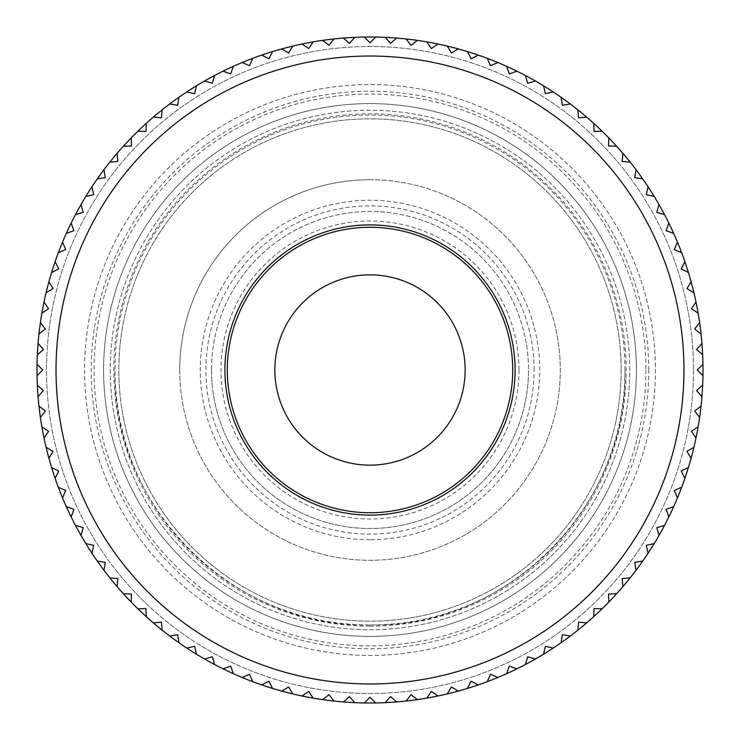 <?xml version="1.0" encoding="UTF-8"?>
<svg xmlns="http://www.w3.org/2000/svg" width="740" height="740" viewBox="0 0 740 740"><rect width="100%" height="100%" fill="white"/><g stroke="black" fill="none" stroke-linecap="round" stroke-linejoin="round"><path stroke-width="0.56" stroke-dasharray="3.7 2.78" d="M534.123 370A164.123 164.123 0 0 0 370 205.877A164.123 164.123 0 0 0 205.877 370A164.123 164.123 0 0 0 370 534.123A164.123 164.123 0 0 0 534.123 370M224.904 370A145.096 145.096 0 0 1 370 224.904A145.096 145.096 0 0 1 515.096 370A145.096 145.096 0 0 1 370 515.096A145.096 145.096 0 0 1 224.904 370M370 179.718A190.282 190.282 0 0 1 560.282 370A190.282 190.282 0 0 1 370 560.282A190.282 190.282 0 0 1 179.718 370A190.282 190.282 0 0 1 370 179.718M179.718 370A190.282 190.282 0 0 1 370 179.718A190.282 190.282 0 0 1 560.282 370A190.282 190.282 0 0 1 370 560.282A190.282 190.282 0 0 1 179.718 370M370 626.179A256.179 256.179 0 0 0 626.179 370A256.179 256.179 0 0 0 370 113.821A256.179 256.179 0 0 0 113.821 370A256.179 256.179 0 0 0 370 626.179M645.918 370A275.918 275.918 0 0 1 370 645.918A275.918 275.918 0 0 1 94.082 370A275.918 275.918 0 0 1 370 94.082A275.918 275.918 0 0 1 645.918 370M84.573 370A285.427 285.427 0 0 0 370 655.427A285.427 285.427 0 0 0 655.427 370A285.427 285.427 0 0 0 370 84.573A285.427 285.427 0 0 0 84.573 370A285.427 285.427 0 0 0 370 655.427A285.427 285.427 0 0 0 655.427 370A285.427 285.427 0 0 0 370 84.573A285.427 285.427 0 0 0 84.573 370M103.6 370A266.4 266.4 0 0 0 370 636.4A266.4 266.4 0 0 0 636.4 370A266.4 266.4 0 0 0 370 103.6A266.4 266.4 0 0 0 103.6 370A266.4 266.4 0 0 0 370 636.4A266.4 266.4 0 0 0 636.4 370A266.4 266.4 0 0 0 370 103.6A266.4 266.4 0 0 0 103.6 370A266.4 266.4 0 0 0 370 636.4A266.4 266.4 0 0 0 636.4 370A266.4 266.4 0 0 0 370 103.6A266.4 266.4 0 0 0 103.6 370M110.26 370A259.74 259.74 0 0 0 370 629.74A259.74 259.74 0 0 0 629.74 370A259.74 259.74 0 0 0 370 110.26A259.74 259.74 0 0 0 110.26 370A259.74 259.74 0 0 0 370 629.74A259.74 259.74 0 0 0 629.74 370A259.74 259.74 0 0 0 370 110.26A259.74 259.74 0 0 0 110.26 370A259.74 259.74 0 0 0 370 629.74A259.74 259.74 0 0 0 629.74 370M56.027 370A313.973 313.973 0 0 0 370 683.973A313.973 313.973 0 0 0 683.973 370A313.973 313.973 0 0 0 370 56.027A313.973 313.973 0 0 0 56.027 370M702.954 375.707L697.246 370L702.954 364.293A333 333 0 0 0 702.649 354.793L696.599 349.456L701.936 343.397A333 333 0 0 0 701.039 333.934L694.666 328.986L699.615 322.603A333 333 0 0 0 698.125 313.214L691.447 308.682L695.989 302.003A333 333 0 0 0 693.907 292.726L686.961 288.618L691.068 281.672A333 333 0 0 0 688.422 272.542L681.226 268.879L684.889 261.683A333 333 0 0 0 681.67 252.738L674.26 249.537L677.47 242.128A333 333 0 0 0 673.696 233.405L666.102 230.667L668.831 223.073A333 333 0 0 0 664.52 214.6L656.769 212.352L659.016 204.601A333 333 0 0 0 654.179 196.415L646.298 194.657L648.064 186.776A333 333 0 0 0 642.718 178.913L634.744 177.656L636.012 169.682A333 333 0 0 0 630.184 162.171L622.146 161.403L622.904 153.374A333 333 0 0 0 616.614 146.243L608.548 145.983L608.807 137.917A333 333 0 0 0 602.082 131.193L594.016 131.452L593.758 123.386A333 333 0 0 0 586.626 117.096L578.597 117.854L577.829 109.816A333 333 0 0 0 570.318 103.989L562.345 105.256L561.087 97.282A333 333 0 0 0 553.224 91.936L545.343 93.703L543.586 85.822A333 333 0 0 0 535.399 80.984L527.648 83.232L525.4 75.48A333 333 0 0 0 516.927 71.169L509.333 73.898L506.595 66.304A333 333 0 0 0 497.872 62.53L490.463 65.74L487.262 58.331A333 333 0 0 0 478.318 55.111L471.121 58.775L467.458 51.578A333 333 0 0 0 458.328 48.933L451.382 53.04L447.275 46.093A333 333 0 0 0 437.997 44.011L431.318 48.553L426.786 41.875A333 333 0 0 0 417.397 40.386L411.014 45.334L406.066 38.961A333 333 0 0 0 396.603 38.064L390.544 43.401L385.207 37.352A333 333 0 0 0 375.707 37.046L370 42.754L364.293 37.046A333 333 0 0 0 354.793 37.352L349.456 43.401L343.397 38.064A333 333 0 0 0 333.934 38.961L328.986 45.334L322.603 40.386A333 333 0 0 0 313.214 41.875L308.682 48.553L302.003 44.011A333 333 0 0 0 292.726 46.093L288.618 53.04L281.672 48.933A333 333 0 0 0 272.542 51.578L268.879 58.775L261.683 55.111A333 333 0 0 0 252.738 58.331L249.537 65.74L242.128 62.53A333 333 0 0 0 233.405 66.304L230.667 73.898L223.073 71.169A333 333 0 0 0 214.6 75.48L212.352 83.232L204.601 80.984A333 333 0 0 0 196.415 85.822L194.657 93.703L186.776 91.936A333 333 0 0 0 178.913 97.282L177.656 105.256L169.682 103.989A333 333 0 0 0 162.171 109.816L161.403 117.854L153.374 117.096A333 333 0 0 0 146.243 123.386L145.983 131.452L137.917 131.193A333 333 0 0 0 131.193 137.917L131.452 145.983L123.386 146.243A333 333 0 0 0 117.096 153.374L117.854 161.403L109.816 162.171A333 333 0 0 0 103.989 169.682L105.256 177.656L97.282 178.913A333 333 0 0 0 91.936 186.776L93.703 194.657L85.822 196.415A333 333 0 0 0 80.984 204.601L83.232 212.352L75.48 214.6A333 333 0 0 0 71.169 223.073L73.898 230.667L66.304 233.405A333 333 0 0 0 62.53 242.128L65.74 249.537L58.331 252.738A333 333 0 0 0 55.111 261.683L58.775 268.879L51.578 272.542A333 333 0 0 0 48.933 281.672L53.04 288.618L46.093 292.726A333 333 0 0 0 44.011 302.003L48.553 308.682L41.875 313.214A333 333 0 0 0 40.386 322.603L45.334 328.986L38.961 333.934A333 333 0 0 0 38.064 343.397L43.401 349.456L37.352 354.793A333 333 0 0 0 37.046 364.293L42.754 370L37.046 375.707A333 333 0 0 0 37.352 385.207L43.401 390.544L38.064 396.603A333 333 0 0 0 38.961 406.066L45.334 411.014L40.386 417.397A333 333 0 0 0 41.875 426.786L48.553 431.318L44.011 437.997A333 333 0 0 0 46.093 447.275L53.04 451.382L48.933 458.328A333 333 0 0 0 51.578 467.458L58.775 471.121L55.111 478.318A333 333 0 0 0 58.331 487.262L65.74 490.463L62.53 497.872A333 333 0 0 0 66.304 506.595L73.898 509.333L71.169 516.927A333 333 0 0 0 75.48 525.4L83.232 527.648L80.984 535.399A333 333 0 0 0 85.822 543.586L93.703 545.343L91.936 553.224A333 333 0 0 0 97.282 561.087L105.256 562.345L103.989 570.318A333 333 0 0 0 109.816 577.829L117.854 578.597L117.096 586.626A333 333 0 0 0 123.386 593.758L131.452 594.016L131.193 602.082A333 333 0 0 0 137.917 608.807L145.983 608.548L146.243 616.614A333 333 0 0 0 153.374 622.904L161.403 622.146L162.171 630.184A333 333 0 0 0 169.682 636.012L177.656 634.744L178.913 642.718A333 333 0 0 0 186.776 648.064L194.657 646.298L196.415 654.179A333 333 0 0 0 204.601 659.016L212.352 656.769L214.6 664.52A333 333 0 0 0 223.073 668.831L230.667 666.102L233.405 673.696A333 333 0 0 0 242.128 677.47L249.537 674.26L252.738 681.67A333 333 0 0 0 261.683 684.889L268.879 681.226L272.542 688.422A333 333 0 0 0 281.672 691.068L288.618 686.961L292.726 693.907A333 333 0 0 0 302.003 695.989L308.682 691.447L313.214 698.125A333 333 0 0 0 322.603 699.615L328.986 694.666L333.934 701.039A333 333 0 0 0 343.397 701.936L349.456 696.599L354.793 702.649A333 333 0 0 0 364.293 702.954L370 697.246L375.707 702.954A333 333 0 0 0 385.207 702.649L390.544 696.599L396.603 701.936A333 333 0 0 0 406.066 701.039L411.014 694.666L417.397 699.615A333 333 0 0 0 426.786 698.125L431.318 691.447L437.997 695.989A333 333 0 0 0 447.275 693.907L451.382 686.961L458.328 691.068A333 333 0 0 0 467.458 688.422L471.121 681.226L478.318 684.889A333 333 0 0 0 487.262 681.67L490.463 674.26L497.872 677.47A333 333 0 0 0 506.595 673.696L509.333 666.102L516.927 668.831A333 333 0 0 0 525.4 664.52L527.648 656.769L535.399 659.016A333 333 0 0 0 543.586 654.179L545.343 646.298L553.224 648.064A333 333 0 0 0 561.087 642.718L562.345 634.744L570.318 636.012A333 333 0 0 0 577.829 630.184L578.597 622.146L586.626 622.904A333 333 0 0 0 593.758 616.614L594.016 608.548L602.082 608.807A333 333 0 0 0 608.807 602.082L608.548 594.016L616.614 593.758A333 333 0 0 0 622.904 586.626L622.146 578.597L630.184 577.829A333 333 0 0 0 636.012 570.318L634.744 562.345L642.718 561.087A333 333 0 0 0 648.064 553.224L646.298 545.343L654.179 543.586A333 333 0 0 0 659.016 535.399L656.769 527.648L664.52 525.4A333 333 0 0 0 668.831 516.927L666.102 509.333L673.696 506.595A333 333 0 0 0 677.47 497.872L674.26 490.463L681.67 487.262A333 333 0 0 0 684.889 478.318L681.226 471.121L688.422 467.458A333 333 0 0 0 691.068 458.328L686.961 451.382L693.907 447.275A333 333 0 0 0 695.989 437.997L691.447 431.318L698.125 426.786A333 333 0 0 0 699.615 417.397L694.666 411.014L701.039 406.066A333 333 0 0 0 701.936 396.603L696.599 390.544L702.649 385.207A333 333 0 0 0 702.954 375.707L697.246 370L702.954 375.707A333 333 0 0 1 702.649 385.207L696.599 390.544L702.649 385.207A333 333 0 0 0 702.954 375.707A333 333 0 0 1 702.649 385.207M621.174 370A251.175 251.175 0 0 0 370 118.826A251.175 251.175 0 0 0 118.826 370A251.175 251.175 0 0 0 370 621.174A251.175 251.175 0 0 0 621.174 370A251.175 251.175 0 0 0 370 118.826A251.175 251.175 0 0 0 118.826 370A251.175 251.175 0 0 0 370 621.174A251.175 251.175 0 0 0 621.174 370M693.482 370A323.482 323.482 0 0 1 370 693.482A323.482 323.482 0 0 1 46.518 370A323.482 323.482 0 0 1 370 46.518A323.482 323.482 0 0 1 693.482 370A323.482 323.482 0 0 1 370 693.482A323.482 323.482 0 0 1 46.518 370A323.482 323.482 0 0 1 370 46.518A323.482 323.482 0 0 1 693.482 370A323.482 323.482 0 0 1 370 693.482A323.482 323.482 0 0 1 46.518 370A323.482 323.482 0 0 1 370 46.518A323.482 323.482 0 0 1 693.482 370M701.936 396.603L696.599 390.544L701.936 396.603A333 333 0 0 1 701.039 406.066L694.666 411.014L701.039 406.066A333 333 0 0 0 701.936 396.603A333 333 0 0 1 701.039 406.066M699.615 417.397L694.666 411.014L699.615 417.397A333 333 0 0 1 698.125 426.786L691.447 431.318L698.125 426.786A333 333 0 0 0 699.615 417.397A333 333 0 0 1 698.125 426.786M695.989 437.997L691.447 431.318L695.989 437.997A333 333 0 0 1 693.907 447.275L686.961 451.382L693.907 447.275A333 333 0 0 0 695.989 437.997A333 333 0 0 1 693.907 447.275M691.068 458.328L686.961 451.382L691.068 458.328A333 333 0 0 1 688.422 467.458L681.226 471.121L688.422 467.458A333 333 0 0 0 691.068 458.328A333 333 0 0 1 688.422 467.458M684.889 478.318L681.226 471.121L684.889 478.318A333 333 0 0 1 681.67 487.262L674.26 490.463L681.67 487.262A333 333 0 0 0 684.889 478.318A333 333 0 0 1 681.67 487.262M677.47 497.872L674.26 490.463L677.47 497.872A333 333 0 0 1 673.696 506.595L666.102 509.333L673.696 506.595A333 333 0 0 0 677.47 497.872A333 333 0 0 1 673.696 506.595M668.831 516.927L666.102 509.333L668.831 516.927A333 333 0 0 1 664.52 525.4L656.769 527.648L664.52 525.4A333 333 0 0 0 668.831 516.927A333 333 0 0 1 664.52 525.4M659.016 535.399L656.769 527.648L659.016 535.399A333 333 0 0 1 654.179 543.586L646.298 545.343L654.179 543.586A333 333 0 0 0 659.016 535.399A333 333 0 0 1 654.179 543.586M648.064 553.224L646.298 545.343L648.064 553.224A333 333 0 0 1 642.718 561.087L634.744 562.345L642.718 561.087A333 333 0 0 0 648.064 553.224A333 333 0 0 1 642.718 561.087M636.012 570.318L634.744 562.345L636.012 570.318A333 333 0 0 1 630.184 577.829L622.146 578.597L630.184 577.829A333 333 0 0 0 636.012 570.318A333 333 0 0 1 630.184 577.829M622.904 586.626L622.146 578.597L622.904 586.626A333 333 0 0 1 616.614 593.758L608.548 594.016L616.614 593.758A333 333 0 0 0 622.904 586.626A333 333 0 0 1 616.614 593.758M608.807 602.082L608.548 594.016L608.807 602.082A333 333 0 0 1 602.082 608.807L594.016 608.548L602.082 608.807A333 333 0 0 0 608.807 602.082A333 333 0 0 1 602.082 608.807M593.758 616.614L594.016 608.548L593.758 616.614A333 333 0 0 1 586.626 622.904L578.597 622.146L586.626 622.904A333 333 0 0 0 593.758 616.614A333 333 0 0 1 586.626 622.904M577.829 630.184L578.597 622.146L577.829 630.184A333 333 0 0 1 570.318 636.012L562.345 634.744L570.318 636.012A333 333 0 0 0 577.829 630.184A333 333 0 0 1 570.318 636.012M561.087 642.718L562.345 634.744L561.087 642.718A333 333 0 0 1 553.224 648.064L545.343 646.298L553.224 648.064A333 333 0 0 0 561.087 642.718A333 333 0 0 1 553.224 648.064M543.586 654.179L545.343 646.298L543.586 654.179A333 333 0 0 1 535.399 659.016L527.648 656.769L535.399 659.016A333 333 0 0 0 543.586 654.179A333 333 0 0 1 535.399 659.016M525.4 664.52L527.648 656.769L525.4 664.52A333 333 0 0 1 516.927 668.831L509.333 666.102L516.927 668.831A333 333 0 0 0 525.4 664.52A333 333 0 0 1 516.927 668.831M506.595 673.696L509.333 666.102L506.595 673.696A333 333 0 0 1 497.872 677.47L490.463 674.26L497.872 677.47A333 333 0 0 0 506.595 673.696A333 333 0 0 1 497.872 677.47M487.262 681.67L490.463 674.26L487.262 681.67A333 333 0 0 1 478.318 684.889L471.121 681.226L478.318 684.889A333 333 0 0 0 487.262 681.67A333 333 0 0 1 478.318 684.889M467.458 688.422L471.121 681.226L467.458 688.422A333 333 0 0 1 458.328 691.068L451.382 686.961L458.328 691.068A333 333 0 0 0 467.458 688.422A333 333 0 0 1 458.328 691.068M447.275 693.907L451.382 686.961L447.275 693.907A333 333 0 0 1 437.997 695.989L431.318 691.447L437.997 695.989A333 333 0 0 0 447.275 693.907A333 333 0 0 1 437.997 695.989M426.786 698.125L431.318 691.447L426.786 698.125A333 333 0 0 1 417.397 699.615L411.014 694.666L417.397 699.615A333 333 0 0 0 426.786 698.125A333 333 0 0 1 417.397 699.615M406.066 701.039L411.014 694.666L406.066 701.039A333 333 0 0 1 396.603 701.936L390.544 696.599L396.603 701.936A333 333 0 0 0 406.066 701.039A333 333 0 0 1 396.603 701.936M385.207 702.649L390.544 696.599L385.207 702.649A333 333 0 0 1 375.707 702.954L370 697.246L375.707 702.954A333 333 0 0 0 385.207 702.649A333 333 0 0 1 375.707 702.954M364.293 702.954L370 697.246L364.293 702.954A333 333 0 0 1 354.793 702.649L349.456 696.599L354.793 702.649A333 333 0 0 0 364.293 702.954A333 333 0 0 1 354.793 702.649M343.397 701.936L349.456 696.599L343.397 701.936A333 333 0 0 1 333.934 701.039L328.986 694.666L333.934 701.039A333 333 0 0 0 343.397 701.936A333 333 0 0 1 333.934 701.039M322.603 699.615L328.986 694.666L322.603 699.615A333 333 0 0 1 313.214 698.125L308.682 691.447L313.214 698.125A333 333 0 0 0 322.603 699.615A333 333 0 0 1 313.214 698.125M302.003 695.989L308.682 691.447L302.003 695.989A333 333 0 0 1 292.726 693.907L288.618 686.961L292.726 693.907A333 333 0 0 0 302.003 695.989A333 333 0 0 1 292.726 693.907M281.672 691.068L288.618 686.961L281.672 691.068A333 333 0 0 1 272.542 688.422L268.879 681.226L272.542 688.422A333 333 0 0 0 281.672 691.068A333 333 0 0 1 272.542 688.422M261.683 684.889L268.879 681.226L261.683 684.889A333 333 0 0 1 252.738 681.67L249.537 674.26L252.738 681.67A333 333 0 0 0 261.683 684.889A333 333 0 0 1 252.738 681.67M242.128 677.47L249.537 674.26L242.128 677.47A333 333 0 0 1 233.405 673.696L230.667 666.102L233.405 673.696A333 333 0 0 0 242.128 677.47A333 333 0 0 1 233.405 673.696M223.073 668.831L230.667 666.102L223.073 668.831A333 333 0 0 1 214.6 664.52L212.352 656.769L214.6 664.52A333 333 0 0 0 223.073 668.831A333 333 0 0 1 214.6 664.52M204.601 659.016L212.352 656.769L204.601 659.016A333 333 0 0 1 196.415 654.179L194.657 646.298L196.415 654.179A333 333 0 0 0 204.601 659.016A333 333 0 0 1 196.415 654.179M186.776 648.064L194.657 646.298L186.776 648.064A333 333 0 0 1 178.913 642.718L177.656 634.744L178.913 642.718A333 333 0 0 0 186.776 648.064A333 333 0 0 1 178.913 642.718M169.682 636.012L177.656 634.744L169.682 636.012A333 333 0 0 1 162.171 630.184L161.403 622.146L162.171 630.184A333 333 0 0 0 169.682 636.012A333 333 0 0 1 162.171 630.184M153.374 622.904L161.403 622.146L153.374 622.904A333 333 0 0 1 146.243 616.614L145.983 608.548L146.243 616.614A333 333 0 0 0 153.374 622.904A333 333 0 0 1 146.243 616.614M137.917 608.807L145.983 608.548L137.917 608.807A333 333 0 0 1 131.193 602.082L131.452 594.016L131.193 602.082A333 333 0 0 0 137.917 608.807A333 333 0 0 1 131.193 602.082M123.386 593.758L131.452 594.016L123.386 593.758A333 333 0 0 1 117.096 586.626L117.854 578.597L117.096 586.626A333 333 0 0 0 123.386 593.758A333 333 0 0 1 117.096 586.626M109.816 577.829L117.854 578.597L109.816 577.829A333 333 0 0 1 103.989 570.318L105.256 562.345L103.989 570.318A333 333 0 0 0 109.816 577.829A333 333 0 0 1 103.989 570.318M97.282 561.087L105.256 562.345L97.282 561.087A333 333 0 0 1 91.936 553.224L93.703 545.343L91.936 553.224A333 333 0 0 0 97.282 561.087A333 333 0 0 1 91.936 553.224M85.822 543.586L93.703 545.343L85.822 543.586A333 333 0 0 1 80.984 535.399L83.232 527.648L80.984 535.399A333 333 0 0 0 85.822 543.586A333 333 0 0 1 80.984 535.399M75.48 525.4L83.232 527.648L75.48 525.4A333 333 0 0 1 71.169 516.927L73.898 509.333L71.169 516.927A333 333 0 0 0 75.48 525.4A333 333 0 0 1 71.169 516.927M66.304 506.595L73.898 509.333L66.304 506.595A333 333 0 0 1 62.53 497.872L65.74 490.463L62.53 497.872A333 333 0 0 0 66.304 506.595A333 333 0 0 1 62.53 497.872M58.331 487.262L65.74 490.463L58.331 487.262A333 333 0 0 1 55.111 478.318L58.775 471.121L55.111 478.318A333 333 0 0 0 58.331 487.262A333 333 0 0 1 55.111 478.318M51.578 467.458L58.775 471.121L51.578 467.458A333 333 0 0 1 48.933 458.328L53.04 451.382L48.933 458.328A333 333 0 0 0 51.578 467.458A333 333 0 0 1 48.933 458.328M46.093 447.275L53.04 451.382L46.093 447.275A333 333 0 0 1 44.011 437.997L48.553 431.318L44.011 437.997A333 333 0 0 0 46.093 447.275A333 333 0 0 1 44.011 437.997M41.875 426.786L48.553 431.318L41.875 426.786A333 333 0 0 1 40.386 417.397L45.334 411.014L40.386 417.397A333 333 0 0 0 41.875 426.786A333 333 0 0 1 40.386 417.397M38.961 406.066L45.334 411.014L38.961 406.066A333 333 0 0 1 38.064 396.603L43.401 390.544L38.064 396.603A333 333 0 0 0 38.961 406.066A333 333 0 0 1 38.064 396.603M37.352 385.207L43.401 390.544L37.352 385.207A333 333 0 0 1 37.046 375.707L42.754 370L37.046 375.707A333 333 0 0 0 37.352 385.207A333 333 0 0 1 37.046 375.707M703 370A333 333 0 0 1 370 703A333 333 0 0 1 37 370A333 333 0 0 1 370 37A333 333 0 0 1 703 370M37.046 364.293A333 333 0 0 1 37.352 354.793A333 333 0 0 0 37.046 364.293L42.754 370L37.046 364.293A333 333 0 0 1 37.352 354.793L43.401 349.456L38.064 343.397A333 333 0 0 1 38.961 333.934L45.334 328.986L40.386 322.603A333 333 0 0 1 41.875 313.214L48.553 308.682L44.011 302.003A333 333 0 0 1 46.093 292.726L53.04 288.618L48.933 281.672A333 333 0 0 1 51.578 272.542L58.775 268.879L55.111 261.683A333 333 0 0 1 58.331 252.738L65.74 249.537L62.53 242.128A333 333 0 0 1 66.304 233.405L73.898 230.667L71.169 223.073A333 333 0 0 1 75.48 214.6L83.232 212.352L80.984 204.601A333 333 0 0 1 85.822 196.415L93.703 194.657L91.936 186.776A333 333 0 0 1 97.282 178.913L105.256 177.656L103.989 169.682A333 333 0 0 1 109.816 162.171L117.854 161.403L117.096 153.374A333 333 0 0 1 123.386 146.243L131.452 145.983L131.193 137.917A333 333 0 0 1 137.917 131.193L145.983 131.452L146.243 123.386A333 333 0 0 1 153.374 117.096L161.403 117.854L162.171 109.816A333 333 0 0 1 169.682 103.989L177.656 105.256L178.913 97.282A333 333 0 0 1 186.776 91.936L194.657 93.703L196.415 85.822A333 333 0 0 1 204.601 80.984L212.352 83.232L214.6 75.48A333 333 0 0 1 223.073 71.169L230.667 73.898L233.405 66.304A333 333 0 0 1 242.128 62.53L249.537 65.74L252.738 58.331A333 333 0 0 1 261.683 55.111L268.879 58.775L272.542 51.578A333 333 0 0 1 281.672 48.933L288.618 53.04L292.726 46.093A333 333 0 0 1 302.003 44.011L308.682 48.553L313.214 41.875A333 333 0 0 1 322.603 40.386L328.986 45.334L333.934 38.961A333 333 0 0 1 343.397 38.064L349.456 43.401L354.793 37.352A333 333 0 0 1 364.293 37.046L370 42.754L375.707 37.046A333 333 0 0 1 385.207 37.352L390.544 43.401L396.603 38.064A333 333 0 0 1 406.066 38.961L411.014 45.334L417.397 40.386A333 333 0 0 1 426.786 41.875L431.318 48.553L437.997 44.011A333 333 0 0 1 447.275 46.093L451.382 53.04L458.328 48.933A333 333 0 0 1 467.458 51.578L471.121 58.775L478.318 55.111A333 333 0 0 1 487.262 58.331L490.463 65.74L497.872 62.53A333 333 0 0 1 506.595 66.304L509.333 73.898L516.927 71.169A333 333 0 0 1 525.4 75.48L527.648 83.232L535.399 80.984A333 333 0 0 1 543.586 85.822L545.343 93.703L553.224 91.936A333 333 0 0 1 561.087 97.282L562.345 105.256L570.318 103.989A333 333 0 0 1 577.829 109.816L578.597 117.854L586.626 117.096A333 333 0 0 1 593.758 123.386L594.016 131.452L602.082 131.193A333 333 0 0 1 608.807 137.917L608.548 145.983L616.614 146.243A333 333 0 0 1 622.904 153.374L622.146 161.403L630.184 162.171A333 333 0 0 1 636.012 169.682L634.744 177.656L642.718 178.913A333 333 0 0 1 648.064 186.776L646.298 194.657L654.179 196.415A333 333 0 0 1 659.016 204.601L656.769 212.352L664.52 214.6A333 333 0 0 1 668.831 223.073L666.102 230.667L673.696 233.405A333 333 0 0 1 677.47 242.128L674.26 249.537L681.67 252.738A333 333 0 0 1 684.889 261.683L681.226 268.879L688.422 272.542A333 333 0 0 1 691.068 281.672L686.961 288.618L693.907 292.726A333 333 0 0 1 695.989 302.003L691.447 308.682L698.125 313.214A333 333 0 0 1 699.615 322.603L694.666 328.986L701.039 333.934A333 333 0 0 1 701.936 343.397L696.599 349.456L702.649 354.793A333 333 0 0 1 702.954 364.293L697.246 370L702.954 364.293A333 333 0 0 0 702.649 354.793A333 333 0 0 1 702.954 364.293M38.064 343.397A333 333 0 0 1 38.961 333.934A333 333 0 0 0 38.064 343.397L43.401 349.456L37.352 354.793M40.386 322.603A333 333 0 0 1 41.875 313.214A333 333 0 0 0 40.386 322.603L45.334 328.986L38.961 333.934M44.011 302.003A333 333 0 0 1 46.093 292.726A333 333 0 0 0 44.011 302.003L48.553 308.682L41.875 313.214M48.933 281.672A333 333 0 0 1 51.578 272.542A333 333 0 0 0 48.933 281.672L53.04 288.618L46.093 292.726M55.111 261.683A333 333 0 0 1 58.331 252.738A333 333 0 0 0 55.111 261.683L58.775 268.879L51.578 272.542M62.53 242.128A333 333 0 0 1 66.304 233.405A333 333 0 0 0 62.53 242.128L65.74 249.537L58.331 252.738M71.169 223.073A333 333 0 0 1 75.48 214.6A333 333 0 0 0 71.169 223.073L73.898 230.667L66.304 233.405M80.984 204.601A333 333 0 0 1 85.822 196.415A333 333 0 0 0 80.984 204.601L83.232 212.352L75.48 214.6M91.936 186.776A333 333 0 0 1 97.282 178.913A333 333 0 0 0 91.936 186.776L93.703 194.657L85.822 196.415M103.989 169.682A333 333 0 0 1 109.816 162.171A333 333 0 0 0 103.989 169.682L105.256 177.656L97.282 178.913M117.096 153.374A333 333 0 0 1 123.386 146.243A333 333 0 0 0 117.096 153.374L117.854 161.403L109.816 162.171M131.193 137.917A333 333 0 0 1 137.917 131.193A333 333 0 0 0 131.193 137.917L131.452 145.983L123.386 146.243M146.243 123.386A333 333 0 0 1 153.374 117.096A333 333 0 0 0 146.243 123.386L145.983 131.452L137.917 131.193M162.171 109.816A333 333 0 0 1 169.682 103.989A333 333 0 0 0 162.171 109.816L161.403 117.854L153.374 117.096M178.913 97.282A333 333 0 0 1 186.776 91.936A333 333 0 0 0 178.913 97.282L177.656 105.256L169.682 103.989M196.415 85.822A333 333 0 0 1 204.601 80.984A333 333 0 0 0 196.415 85.822L194.657 93.703L186.776 91.936M214.6 75.48A333 333 0 0 1 223.073 71.169A333 333 0 0 0 214.6 75.48L212.352 83.232L204.601 80.984M233.405 66.304A333 333 0 0 1 242.128 62.53A333 333 0 0 0 233.405 66.304L230.667 73.898L223.073 71.169M252.738 58.331A333 333 0 0 1 261.683 55.111A333 333 0 0 0 252.738 58.331L249.537 65.74L242.128 62.53M272.542 51.578A333 333 0 0 1 281.672 48.933A333 333 0 0 0 272.542 51.578L268.879 58.775L261.683 55.111M292.726 46.093A333 333 0 0 1 302.003 44.011A333 333 0 0 0 292.726 46.093L288.618 53.04L281.672 48.933M313.214 41.875A333 333 0 0 1 322.603 40.386A333 333 0 0 0 313.214 41.875L308.682 48.553L302.003 44.011M333.934 38.961A333 333 0 0 1 343.397 38.064A333 333 0 0 0 333.934 38.961L328.986 45.334L322.603 40.386M354.793 37.352A333 333 0 0 1 364.293 37.046A333 333 0 0 0 354.793 37.352L349.456 43.401L343.397 38.064M375.707 37.046A333 333 0 0 1 385.207 37.352A333 333 0 0 0 375.707 37.046L370 42.754L364.293 37.046M396.603 38.064A333 333 0 0 1 406.066 38.961A333 333 0 0 0 396.603 38.064L390.544 43.401L385.207 37.352M417.397 40.386A333 333 0 0 1 426.786 41.875A333 333 0 0 0 417.397 40.386L411.014 45.334L406.066 38.961M437.997 44.011A333 333 0 0 1 447.275 46.093A333 333 0 0 0 437.997 44.011L431.318 48.553L426.786 41.875M458.328 48.933A333 333 0 0 1 467.458 51.578A333 333 0 0 0 458.328 48.933L451.382 53.04L447.275 46.093M478.318 55.111A333 333 0 0 1 487.262 58.331A333 333 0 0 0 478.318 55.111L471.121 58.775L467.458 51.578M497.872 62.53A333 333 0 0 1 506.595 66.304A333 333 0 0 0 497.872 62.53L490.463 65.74L487.262 58.331M516.927 71.169A333 333 0 0 1 525.4 75.48A333 333 0 0 0 516.927 71.169L509.333 73.898L506.595 66.304M535.399 80.984A333 333 0 0 1 543.586 85.822A333 333 0 0 0 535.399 80.984L527.648 83.232L525.4 75.48M553.224 91.936A333 333 0 0 1 561.087 97.282A333 333 0 0 0 553.224 91.936L545.343 93.703L543.586 85.822M570.318 103.989A333 333 0 0 1 577.829 109.816A333 333 0 0 0 570.318 103.989L562.345 105.256L561.087 97.282M586.626 117.096A333 333 0 0 1 593.758 123.386A333 333 0 0 0 586.626 117.096L578.597 117.854L577.829 109.816M602.082 131.193A333 333 0 0 1 608.807 137.917A333 333 0 0 0 602.082 131.193L594.016 131.452L593.758 123.386M616.614 146.243A333 333 0 0 1 622.904 153.374A333 333 0 0 0 616.614 146.243L608.548 145.983L608.807 137.917M630.184 162.171A333 333 0 0 1 636.012 169.682A333 333 0 0 0 630.184 162.171L622.146 161.403L622.904 153.374M642.718 178.913A333 333 0 0 1 648.064 186.776A333 333 0 0 0 642.718 178.913L634.744 177.656L636.012 169.682M654.179 196.415A333 333 0 0 1 659.016 204.601A333 333 0 0 0 654.179 196.415L646.298 194.657L648.064 186.776M664.52 214.6A333 333 0 0 1 668.831 223.073A333 333 0 0 0 664.52 214.6L656.769 212.352L659.016 204.601M673.696 233.405A333 333 0 0 1 677.47 242.128A333 333 0 0 0 673.696 233.405L666.102 230.667L668.831 223.073M681.67 252.738A333 333 0 0 1 684.889 261.683A333 333 0 0 0 681.67 252.738L674.26 249.537L677.47 242.128M688.422 272.542A333 333 0 0 1 691.068 281.672A333 333 0 0 0 688.422 272.542L681.226 268.879L684.889 261.683M693.907 292.726A333 333 0 0 1 695.989 302.003A333 333 0 0 0 693.907 292.726L686.961 288.618L691.068 281.672M698.125 313.214A333 333 0 0 1 699.615 322.603A333 333 0 0 0 698.125 313.214L691.447 308.682L695.989 302.003M701.039 333.934A333 333 0 0 1 701.936 343.397A333 333 0 0 0 701.039 333.934L694.666 328.986L699.615 322.603M702.649 354.793L696.599 349.456L701.936 343.397M519.008 370A149.008 149.008 0 0 1 370 519.008A149.008 149.008 0 0 1 220.992 370A149.008 149.008 0 0 1 370 220.992A149.008 149.008 0 0 1 519.008 370M211.474 370A158.526 158.526 0 0 0 370 528.527A158.526 158.526 0 0 0 528.527 370A158.526 158.526 0 0 1 370 528.527A158.526 158.526 0 0 1 211.474 370A158.526 158.526 0 0 1 370 211.474A158.526 158.526 0 0 1 528.527 370A158.526 158.526 0 0 0 370 211.474A158.526 158.526 0 0 0 211.474 370M370 274.854A95.145 95.145 0 0 1 465.146 370A95.145 95.145 0 0 1 370 465.146A95.145 95.145 0 0 1 274.854 370A95.145 95.145 0 0 1 370 274.854M370 227.282A142.718 142.718 0 0 1 512.718 370A142.718 142.718 0 0 1 370 512.718A142.718 142.718 0 0 1 227.282 370A142.718 142.718 0 0 1 370 227.282M370 539.728A169.728 169.728 0 0 1 200.272 370A169.728 169.728 0 0 1 370 200.272A169.728 169.728 0 0 1 539.728 370A169.728 169.728 0 0 1 370 539.728M370 624.986C233.748 628.501 111.5 506.252 115.015 370A254.986 254.986 0 0 0 370 624.986A254.986 254.986 0 0 0 624.986 370C628.501 506.252 506.252 628.501 370 624.986M648.767 370A278.767 278.767 0 0 0 370 91.233A278.767 278.767 0 0 0 91.233 370A278.767 278.767 0 0 0 370 648.767A278.767 278.767 0 0 0 648.767 370M624.986 370A254.986 254.986 0 0 0 370 115.015A254.986 254.986 0 0 0 115.015 370"/><path stroke-width="1.11" d="M515.096 370A145.096 145.096 0 0 0 370 224.904A145.096 145.096 0 0 0 224.904 370A145.096 145.096 0 0 0 370 515.096A145.096 145.096 0 0 0 515.096 370M56.027 370A313.973 313.973 0 0 0 370 683.973A313.973 313.973 0 0 0 683.973 370A313.973 313.973 0 0 0 370 56.027A313.973 313.973 0 0 0 56.027 370M37.046 375.707L42.754 370L37.046 364.293A333 333 0 0 1 37.352 354.793L43.401 349.456L38.064 343.397A333 333 0 0 1 38.961 333.934L45.334 328.986L40.386 322.603A333 333 0 0 1 41.875 313.214L48.553 308.682L44.011 302.003A333 333 0 0 1 46.093 292.726L53.04 288.618L48.933 281.672A333 333 0 0 1 51.578 272.542L58.775 268.879L55.111 261.683A333 333 0 0 1 58.331 252.738L65.74 249.537L62.53 242.128A333 333 0 0 1 66.304 233.405L73.898 230.667L71.169 223.073A333 333 0 0 1 75.48 214.6L83.232 212.352L80.984 204.601A333 333 0 0 1 85.822 196.415L93.703 194.657L91.936 186.776A333 333 0 0 1 97.282 178.913L105.256 177.656L103.989 169.682A333 333 0 0 1 109.816 162.171L117.854 161.403L117.096 153.374A333 333 0 0 1 123.386 146.243L131.452 145.983L131.193 137.917A333 333 0 0 1 137.917 131.193L145.983 131.452L146.243 123.386A333 333 0 0 1 153.374 117.096L161.403 117.854L162.171 109.816A333 333 0 0 1 169.682 103.989L177.656 105.256L178.913 97.282A333 333 0 0 1 186.776 91.936L194.657 93.703L196.415 85.822A333 333 0 0 1 204.601 80.984L212.352 83.232L214.6 75.48A333 333 0 0 1 223.073 71.169L230.667 73.898L233.405 66.304A333 333 0 0 1 242.128 62.53L249.537 65.74L252.738 58.331A333 333 0 0 1 261.683 55.111L268.879 58.775L272.542 51.578A333 333 0 0 1 281.672 48.933L288.618 53.04L292.726 46.093A333 333 0 0 1 302.003 44.011L308.682 48.553L313.214 41.875A333 333 0 0 1 322.603 40.386L328.986 45.334L333.934 38.961A333 333 0 0 1 343.397 38.064L349.456 43.401L354.793 37.352A333 333 0 0 1 364.293 37.046L370 42.754L375.707 37.046A333 333 0 0 1 385.207 37.352L390.544 43.401L396.603 38.064A333 333 0 0 1 406.066 38.961L411.014 45.334L417.397 40.386A333 333 0 0 1 426.786 41.875L431.318 48.553L437.997 44.011A333 333 0 0 1 447.275 46.093L451.382 53.04L458.328 48.933A333 333 0 0 1 467.458 51.578L471.121 58.775L478.318 55.111A333 333 0 0 1 487.262 58.331L490.463 65.74L497.872 62.53A333 333 0 0 1 506.595 66.304L509.333 73.898L516.927 71.169A333 333 0 0 1 525.4 75.48L527.648 83.232L535.399 80.984A333 333 0 0 1 543.586 85.822L545.343 93.703L553.224 91.936A333 333 0 0 1 561.087 97.282L562.345 105.256L570.318 103.989A333 333 0 0 1 577.829 109.816L578.597 117.854L586.626 117.096A333 333 0 0 1 593.758 123.386L594.016 131.452L602.082 131.193A333 333 0 0 1 608.807 137.917L608.548 145.983L616.614 146.243A333 333 0 0 1 622.904 153.374L622.146 161.403L630.184 162.171A333 333 0 0 1 636.012 169.682L634.744 177.656L642.718 178.913A333 333 0 0 1 648.064 186.776L646.298 194.657L654.179 196.415A333 333 0 0 1 659.016 204.601L656.769 212.352L664.52 214.6A333 333 0 0 1 668.831 223.073L666.102 230.667L673.696 233.405A333 333 0 0 1 677.47 242.128L674.26 249.537L681.67 252.738A333 333 0 0 1 684.889 261.683L681.226 268.879L688.422 272.542A333 333 0 0 1 691.068 281.672L686.961 288.618L693.907 292.726A333 333 0 0 1 695.989 302.003L691.447 308.682L698.125 313.214A333 333 0 0 1 699.615 322.603L694.666 328.986L701.039 333.934A333 333 0 0 1 701.936 343.397L696.599 349.456L702.649 354.793A333 333 0 0 1 702.954 364.293L697.246 370L702.954 375.707A333 333 0 0 1 702.649 385.207L696.599 390.544L701.936 396.603A333 333 0 0 1 701.039 406.066L694.666 411.014L699.615 417.397A333 333 0 0 1 698.125 426.786L691.447 431.318L695.989 437.997A333 333 0 0 1 693.907 447.275L686.961 451.382L691.068 458.328A333 333 0 0 1 688.422 467.458L681.226 471.121L684.889 478.318A333 333 0 0 1 681.67 487.262L674.26 490.463L677.47 497.872A333 333 0 0 1 673.696 506.595L666.102 509.333L668.831 516.927A333 333 0 0 1 664.52 525.4L656.769 527.648L659.016 535.399A333 333 0 0 1 654.179 543.586L646.298 545.343L648.064 553.224A333 333 0 0 1 642.718 561.087L634.744 562.345L636.012 570.318A333 333 0 0 1 630.184 577.829L622.146 578.597L622.904 586.626A333 333 0 0 1 616.614 593.758L608.548 594.016L608.807 602.082A333 333 0 0 1 602.082 608.807L594.016 608.548L593.758 616.614A333 333 0 0 1 586.626 622.904L578.597 622.146L577.829 630.184A333 333 0 0 1 570.318 636.012L562.345 634.744L561.087 642.718A333 333 0 0 1 553.224 648.064L545.343 646.298L543.586 654.179A333 333 0 0 1 535.399 659.016L527.648 656.769L525.4 664.52A333 333 0 0 1 516.927 668.831L509.333 666.102L506.595 673.696A333 333 0 0 1 497.872 677.47L490.463 674.26L487.262 681.67A333 333 0 0 1 478.318 684.889L471.121 681.226L467.458 688.422A333 333 0 0 1 458.328 691.068L451.382 686.961L447.275 693.907A333 333 0 0 1 437.997 695.989L431.318 691.447L426.786 698.125A333 333 0 0 1 417.397 699.615L411.014 694.666L406.066 701.039A333 333 0 0 1 396.603 701.936L390.544 696.599L385.207 702.649A333 333 0 0 1 375.707 702.954L370 697.246L364.293 702.954A333 333 0 0 1 354.793 702.649L349.456 696.599L343.397 701.936A333 333 0 0 1 333.934 701.039L328.986 694.666L322.603 699.615A333 333 0 0 1 313.214 698.125L308.682 691.447L302.003 695.989A333 333 0 0 1 292.726 693.907L288.618 686.961L281.672 691.068A333 333 0 0 1 272.542 688.422L268.879 681.226L261.683 684.889A333 333 0 0 1 252.738 681.67L249.537 674.26L242.128 677.47A333 333 0 0 1 233.405 673.696L230.667 666.102L223.073 668.831A333 333 0 0 1 214.6 664.52L212.352 656.769L204.601 659.016A333 333 0 0 1 196.415 654.179L194.657 646.298L186.776 648.064A333 333 0 0 1 178.913 642.718L177.656 634.744L169.682 636.012A333 333 0 0 1 162.171 630.184L161.403 622.146L153.374 622.904A333 333 0 0 1 146.243 616.614L145.983 608.548L137.917 608.807A333 333 0 0 1 131.193 602.082L131.452 594.016L123.386 593.758A333 333 0 0 1 117.096 586.626L117.854 578.597L109.816 577.829A333 333 0 0 1 103.989 570.318L105.256 562.345L97.282 561.087A333 333 0 0 1 91.936 553.224L93.703 545.343L85.822 543.586A333 333 0 0 1 80.984 535.399L83.232 527.648L75.48 525.4A333 333 0 0 1 71.169 516.927L73.898 509.333L66.304 506.595A333 333 0 0 1 62.53 497.872L65.74 490.463L58.331 487.262A333 333 0 0 1 55.111 478.318L58.775 471.121L51.578 467.458A333 333 0 0 1 48.933 458.328L53.04 451.382L46.093 447.275A333 333 0 0 1 44.011 437.997L48.553 431.318L41.875 426.786A333 333 0 0 1 40.386 417.397L45.334 411.014L38.961 406.066A333 333 0 0 1 38.064 396.603L43.401 390.544L37.352 385.207A333 333 0 0 1 37.046 364.293M702.954 364.293A333 333 0 0 1 702.954 375.707M702.649 385.207A333 333 0 0 1 701.936 396.603M701.039 406.066A333 333 0 0 1 699.615 417.397M698.125 426.786A333 333 0 0 1 695.989 437.997M693.907 447.275A333 333 0 0 1 691.068 458.328M688.422 467.458A333 333 0 0 1 684.889 478.318M681.67 487.262A333 333 0 0 1 677.47 497.872M673.696 506.595A333 333 0 0 1 668.831 516.927M664.52 525.4A333 333 0 0 1 659.016 535.399M654.179 543.586A333 333 0 0 1 648.064 553.224M642.718 561.087A333 333 0 0 1 636.012 570.318M630.184 577.829A333 333 0 0 1 622.904 586.626M616.614 593.758A333 333 0 0 1 608.807 602.082M602.082 608.807A333 333 0 0 1 593.758 616.614M586.626 622.904A333 333 0 0 1 577.829 630.184M570.318 636.012A333 333 0 0 1 561.087 642.718M553.224 648.064A333 333 0 0 1 543.586 654.179M535.399 659.016A333 333 0 0 1 525.4 664.52M516.927 668.831A333 333 0 0 1 506.595 673.696M497.872 677.47A333 333 0 0 1 487.262 681.67M478.318 684.889A333 333 0 0 1 467.458 688.422M458.328 691.068A333 333 0 0 1 447.275 693.907M437.997 695.989A333 333 0 0 1 426.786 698.125M417.397 699.615A333 333 0 0 1 406.066 701.039M396.603 701.936A333 333 0 0 1 385.207 702.649M375.707 702.954A333 333 0 0 1 364.293 702.954M354.793 702.649A333 333 0 0 1 343.397 701.936M333.934 701.039A333 333 0 0 1 322.603 699.615M313.214 698.125A333 333 0 0 1 302.003 695.989M292.726 693.907A333 333 0 0 1 281.672 691.068M272.542 688.422A333 333 0 0 1 261.683 684.889M252.738 681.67A333 333 0 0 1 242.128 677.47M233.405 673.696A333 333 0 0 1 223.073 668.831M214.6 664.52A333 333 0 0 1 204.601 659.016M196.415 654.179A333 333 0 0 1 186.776 648.064M178.913 642.718A333 333 0 0 1 169.682 636.012M162.171 630.184A333 333 0 0 1 153.374 622.904M146.243 616.614A333 333 0 0 1 137.917 608.807M131.193 602.082A333 333 0 0 1 123.386 593.758M117.096 586.626A333 333 0 0 1 109.816 577.829M103.989 570.318A333 333 0 0 1 97.282 561.087M91.936 553.224A333 333 0 0 1 85.822 543.586M80.984 535.399A333 333 0 0 1 75.48 525.4M71.169 516.927A333 333 0 0 1 66.304 506.595M62.53 497.872A333 333 0 0 1 58.331 487.262M55.111 478.318A333 333 0 0 1 51.578 467.458M48.933 458.328A333 333 0 0 1 46.093 447.275M44.011 437.997A333 333 0 0 1 41.875 426.786M40.386 417.397A333 333 0 0 1 38.961 406.066M38.064 396.603A333 333 0 0 1 37.352 385.207M37.352 354.793A333 333 0 0 1 38.064 343.397M38.961 333.934A333 333 0 0 1 40.386 322.603M41.875 313.214A333 333 0 0 1 44.011 302.003M46.093 292.726A333 333 0 0 1 48.933 281.672M51.578 272.542A333 333 0 0 1 55.111 261.683M58.331 252.738A333 333 0 0 1 62.53 242.128M66.304 233.405A333 333 0 0 1 71.169 223.073M75.48 214.6A333 333 0 0 1 80.984 204.601M85.822 196.415A333 333 0 0 1 91.936 186.776M97.282 178.913A333 333 0 0 1 103.989 169.682M109.816 162.171A333 333 0 0 1 117.096 153.374M123.386 146.243A333 333 0 0 1 131.193 137.917M137.917 131.193A333 333 0 0 1 146.243 123.386M153.374 117.096A333 333 0 0 1 162.171 109.816M169.682 103.989A333 333 0 0 1 178.913 97.282M186.776 91.936A333 333 0 0 1 196.415 85.822M204.601 80.984A333 333 0 0 1 214.6 75.48M223.073 71.169A333 333 0 0 1 233.405 66.304M242.128 62.53A333 333 0 0 1 252.738 58.331M261.683 55.111A333 333 0 0 1 272.542 51.578M281.672 48.933A333 333 0 0 1 292.726 46.093M302.003 44.011A333 333 0 0 1 313.214 41.875M322.603 40.386A333 333 0 0 1 333.934 38.961M343.397 38.064A333 333 0 0 1 354.793 37.352M364.293 37.046A333 333 0 0 1 375.707 37.046M385.207 37.352A333 333 0 0 1 396.603 38.064M406.066 38.961A333 333 0 0 1 417.397 40.386M426.786 41.875A333 333 0 0 1 437.997 44.011M447.275 46.093A333 333 0 0 1 458.328 48.933M467.458 51.578A333 333 0 0 1 478.318 55.111M487.262 58.331A333 333 0 0 1 497.872 62.53M506.595 66.304A333 333 0 0 1 516.927 71.169M525.4 75.48A333 333 0 0 1 535.399 80.984M543.586 85.822A333 333 0 0 1 553.224 91.936M561.087 97.282A333 333 0 0 1 570.318 103.989M577.829 109.816A333 333 0 0 1 586.626 117.096M593.758 123.386A333 333 0 0 1 602.082 131.193M608.807 137.917A333 333 0 0 1 616.614 146.243M622.904 153.374A333 333 0 0 1 630.184 162.171M636.012 169.682A333 333 0 0 1 642.718 178.913M648.064 186.776A333 333 0 0 1 654.179 196.415M659.016 204.601A333 333 0 0 1 664.52 214.6M668.831 223.073A333 333 0 0 1 673.696 233.405M677.47 242.128A333 333 0 0 1 681.67 252.738M684.889 261.683A333 333 0 0 1 688.422 272.542M691.068 281.672A333 333 0 0 1 693.907 292.726M695.989 302.003A333 333 0 0 1 698.125 313.214M699.615 322.603A333 333 0 0 1 701.039 333.934M701.936 343.397A333 333 0 0 1 702.649 354.793M370 274.854A95.145 95.145 0 0 1 465.146 370A95.145 95.145 0 0 1 370 465.146A95.145 95.145 0 0 1 274.854 370A95.145 95.145 0 0 1 370 274.854M370 227.282A142.718 142.718 0 0 1 512.718 370A142.718 142.718 0 0 1 370 512.718A142.718 142.718 0 0 1 227.282 370A142.718 142.718 0 0 1 370 227.282"/></g></svg>
